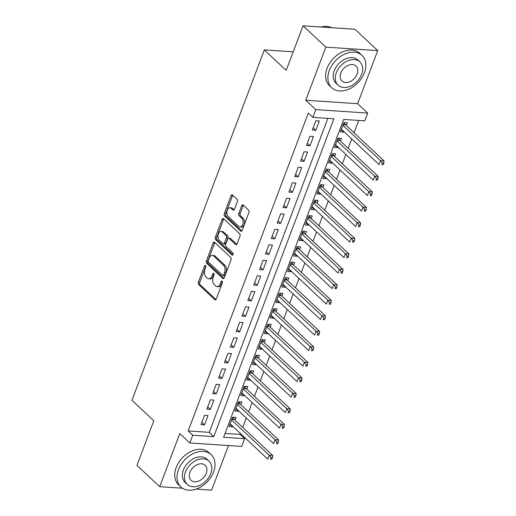 <?xml version="1.0" encoding="UTF-8"?>
<svg xmlns="http://www.w3.org/2000/svg" width="516" height="516" viewBox="0 0 516 516"><rect width="100%" height="100%" fill="white"/><g stroke="black" fill="none" stroke-linecap="round" stroke-linejoin="round"><path stroke-width="0.77" d="M205.497 265.579A1.219 0.742 -86.2 0 0 205.181 265.43A1.219 0.742 -86.2 0 0 204.471 266.062L198.363 282.233A1.742 1.058 -86.2 0 0 198.679 284.593L214.772 299.667A1.742 1.058 -86.2 0 0 215.23 299.88A1.742 1.058 -86.2 0 0 216.243 298.983L222.351 282.813A1.219 0.742 -86.2 0 0 222.125 281.162A1.219 0.742 -86.2 0 0 221.803 281.007A1.219 0.742 -86.2 0 0 221.1 281.639L220.306 283.729A5.566 3.386 -86.2 0 1 217.075 286.606A5.566 3.386 -86.2 0 1 215.604 285.922L214.269 284.664A5.566 3.386 -86.2 0 1 213.243 277.118L214.037 275.022A1.219 0.742 -86.2 0 0 213.811 273.37A1.219 0.742 -86.2 0 0 213.489 273.222A1.219 0.742 -86.2 0 0 212.785 273.848L211.992 275.944A5.566 3.386 -86.2 0 1 208.761 278.814A5.566 3.386 -86.2 0 1 207.29 278.13L205.955 276.879A5.566 3.386 -86.2 0 1 204.929 269.326L205.723 267.236A1.219 0.742 -86.2 0 0 205.497 265.579M237.354 201.614A1.742 1.058 -86.2 0 0 237.037 199.26L232.523 195.029A1.742 1.058 -86.2 0 0 232.065 194.816A1.742 1.058 -86.2 0 0 231.052 195.712L224.267 213.669A1.742 1.058 -86.2 0 0 224.589 216.03L240.675 231.104A1.742 1.058 -86.2 0 0 241.14 231.316A1.742 1.058 -86.2 0 0 242.146 230.42L248.931 212.463A1.742 1.058 -86.2 0 0 248.615 210.102L243.159 204.994A1.742 1.058 -86.2 0 0 242.701 204.781A1.742 1.058 -86.2 0 0 241.694 205.678L238.785 213.366A1.742 1.058 -86.2 0 0 239.108 215.72L241.81 218.255A4.65 2.832 -86.2 0 1 242.952 223.576A4.65 2.832 -86.2 0 1 239.966 226.969A4.65 2.832 -86.2 0 1 238.734 226.401L228.143 216.475A4.65 2.832 -86.2 0 1 227.001 211.154A4.65 2.832 -86.2 0 1 229.988 207.761A4.65 2.832 -86.2 0 1 231.22 208.335L232.98 209.986A1.742 1.058 -86.2 0 0 233.445 210.199A1.742 1.058 -86.2 0 0 234.451 209.303L237.354 201.614M312.838 117.371L315.766 109.618L367.676 113.081L364.741 120.834L343.701 119.435L223.596 437.278L244.642 438.677L241.714 446.43L189.804 442.967L192.732 435.22L213.779 436.62L333.878 118.777L312.838 117.371L308.284 113.107L188.179 430.95L192.732 435.22M189.804 442.967L179.787 433.582L159.721 486.685L136.953 465.355L153.794 420.779L131.941 400.3L264.347 49.897L286.199 70.376L303.047 25.8L325.815 47.13L305.749 100.233L315.766 109.618M214.637 242.359A1.742 1.058 -86.2 0 0 214.179 242.146A1.742 1.058 -86.2 0 0 213.166 243.042L206.381 260.999A1.742 1.058 -86.2 0 0 206.703 263.36L222.796 278.434A1.742 1.058 -86.2 0 0 223.254 278.646A1.742 1.058 -86.2 0 0 224.26 277.75L231.045 259.793A1.742 1.058 -86.2 0 0 230.729 257.432L214.637 242.359M215.327 237.334L222.112 219.377A1.742 1.058 -86.2 0 1 223.118 218.481A1.742 1.058 -86.2 0 1 223.583 218.694L239.669 233.767A1.742 1.058 -86.2 0 1 239.992 236.128L237.089 243.816A1.742 1.058 -86.2 0 1 236.076 244.713A1.742 1.058 -86.2 0 1 235.619 244.5L229.091 238.386A1.742 1.058 -86.2 0 0 228.633 238.173A1.742 1.058 -86.2 0 0 227.62 239.069L225.698 244.165A1.742 1.058 -86.2 0 0 226.014 246.525L232.806 252.892A1.219 0.742 -86.2 0 1 233.109 254.285A1.219 0.742 -86.2 0 1 232.323 255.168A1.219 0.742 -86.2 0 1 232.006 255.02L215.643 239.695A1.742 1.058 -86.2 0 1 215.327 237.334L216.726 237.431L223.512 219.468L222.112 219.377M303.047 25.8L354.95 29.264L377.718 50.594L325.815 47.13M159.721 486.685L182.425 488.2M196.138 489.116L211.625 490.148L228.478 445.547M344.043 131.709L343.869 132.173L341.211 129.684M346.359 125.581L347.384 122.866L343.875 122.634L340.36 131.935L343.869 132.173M338.18 147.215L338.006 147.673L335.355 145.19M340.502 141.087L341.521 138.372L338.019 138.14L334.503 147.441L338.006 147.673M332.323 162.721L332.149 163.179L329.492 160.689M334.639 156.593L335.664 153.878L332.156 153.645L328.64 162.946L332.149 163.179M326.467 178.226L326.293 178.684L323.635 176.195M328.782 172.092L329.808 169.383L326.299 169.145L322.784 178.452L326.293 178.684M320.604 193.732L320.43 194.19L317.779 191.7M322.926 187.598L323.945 184.883L320.442 184.651L316.927 193.958L320.43 194.19M314.747 209.232L314.573 209.696L311.916 207.206M317.063 203.104L318.088 200.389L314.579 200.156L311.064 209.457L314.573 209.696M308.89 224.737L308.716 225.195L306.059 222.712M311.206 218.61L312.232 215.894L308.723 215.662L305.208 224.963L308.716 225.195M303.027 240.243L302.86 240.701L300.202 238.218M305.349 234.116L306.375 231.4L302.866 231.168L299.351 240.469L302.86 240.701M297.171 255.749L296.997 256.207L294.339 253.717M299.486 249.615L300.512 246.906L297.003 246.667L293.488 255.975L296.997 256.207M291.314 271.255L291.14 271.713L288.483 269.223M293.63 265.121L294.655 262.412L291.147 262.173L287.631 271.481L291.14 271.713M285.451 286.754L285.284 287.219L282.626 284.729M287.773 280.627L288.799 277.911L285.29 277.679L281.775 286.98L285.284 287.219M279.595 302.26L279.42 302.718L276.77 300.235M281.91 296.132L282.936 293.417L279.427 293.185L275.912 302.486L279.42 302.718M273.738 317.766L273.564 318.224L270.906 315.74M276.054 311.638L277.079 308.923L273.57 308.691L270.055 317.991L273.564 318.224M267.875 333.272L267.707 333.729L265.05 331.24M270.197 327.138L271.223 324.429L267.714 324.196L264.198 333.497L267.707 333.729M262.018 348.777L261.844 349.235L259.193 346.746M264.334 342.643L265.359 339.934L261.851 339.696L258.335 349.003L261.844 349.235M256.162 364.283L255.988 364.741L253.33 362.251M258.477 358.149L259.503 355.434L255.994 355.202L252.479 364.502L255.988 364.741M250.299 379.782L250.131 380.247L247.474 377.757M252.621 373.655L253.646 370.94L250.137 370.707L246.622 380.008L250.131 380.247M244.442 395.288L244.268 395.746L241.617 393.263M246.758 389.161L247.783 386.445L244.274 386.213L240.759 395.514L244.268 395.746M238.585 410.794L238.411 411.252L235.754 408.762M240.901 404.667L241.927 401.951L238.418 401.719L234.903 411.02L238.411 411.252M204.504 415.348L200.988 424.655L204.497 424.887L208.013 415.586L204.504 415.348M210.36 399.842L206.845 409.149L210.354 409.382L213.869 400.081L210.36 399.842M216.217 384.343L212.708 393.643L216.21 393.876L219.726 384.575L216.217 384.343M222.08 368.837L218.565 378.138L222.074 378.37L225.589 369.069L222.08 368.837M227.937 353.331L224.421 362.632L227.93 362.871L231.445 353.563L227.937 353.331M233.793 337.825L230.278 347.133L233.787 347.365L237.302 338.057L233.793 337.825M239.656 322.319L236.141 331.627L239.65 331.859L243.165 322.558L239.656 322.319M245.513 306.82L241.998 316.121L245.506 316.353L249.022 307.052L245.513 306.82M251.369 291.314L247.854 300.615L251.363 300.847L254.878 291.546L251.369 291.314M257.232 275.808L253.717 285.109L257.226 285.348L260.741 276.041L257.232 275.808M263.089 260.303L259.574 269.604L263.083 269.842L266.598 260.535L263.089 260.303M268.946 244.797L265.43 254.104L268.939 254.336L272.454 245.035L268.946 244.797M274.809 229.298L271.293 238.598L274.802 238.831L278.317 229.53L274.809 229.298M280.665 213.792L277.15 223.093L280.659 223.325L284.174 214.024L280.665 213.792M286.522 198.286L283.007 207.587L286.515 207.819L290.031 198.518L286.522 198.286M292.385 182.78L288.87 192.081L292.372 192.32L295.887 183.012L292.385 182.78M298.242 167.274L294.726 176.582L298.235 176.814L301.75 167.513L298.242 167.274M304.098 151.769L300.583 161.076L304.092 161.308L307.607 152.007L304.098 151.769M309.961 136.269L306.446 145.57L309.948 145.802L313.464 136.501L309.961 136.269M188.179 430.95L209.225 432.356L327.866 118.377M315.811 130.296L319.327 120.996L315.818 120.763L312.303 130.064L315.811 130.296L313.154 127.813M225.06 433.408L240.088 434.414L240.424 433.511M242.746 427.383L246.287 418.012M248.602 411.878L252.143 402.506M254.459 396.372L258 387M260.322 380.873L263.863 371.494M266.179 365.367L269.72 355.988M272.035 349.861L275.576 340.483M277.898 334.355L281.439 324.983M283.755 318.849L287.296 309.477M289.611 303.344L293.153 293.972M295.475 287.844L299.016 278.466M301.331 272.338L304.872 262.96M307.188 256.833L310.729 247.461M313.044 241.327L316.592 231.955M318.907 225.821L322.448 216.449M324.764 210.322L328.305 200.943M330.621 194.816L334.168 185.438M336.484 179.31L340.025 169.938M342.34 163.804L345.881 154.432M348.197 148.298L351.744 138.927M354.06 132.793L358.73 120.434M235.044 420.166L236.07 417.457L232.561 417.218L229.046 426.526L232.555 426.758L232.729 426.3M293.211 51.826L264.347 49.897M305.749 100.233L357.653 103.697L377.718 50.594M357.653 103.697L367.676 113.081M240.088 434.414L244.642 438.677M209.225 432.356L213.779 436.62M232.555 426.758L229.897 424.268M204.497 424.887L201.84 422.398M210.354 409.382L207.696 406.892M216.21 393.876L213.56 391.392M222.074 378.37L219.416 375.887M227.93 362.871L225.273 360.381M233.787 347.365L231.136 344.875M239.65 331.859L236.992 329.369M245.506 316.353L242.849 313.863M251.363 300.847L248.712 298.364M257.226 285.348L254.569 282.858M263.083 269.842L260.425 267.353M268.939 254.336L266.282 251.847M274.802 238.831L272.145 236.341M280.659 223.325L278.001 220.842M286.515 207.819L283.858 205.336M292.372 192.32L289.721 189.83M298.235 176.814L295.578 174.324M304.092 161.308L301.434 158.818M309.948 145.802L307.297 143.313M208.761 278.814L210.167 278.911A5.566 3.386 -86.2 0 0 213.398 276.034L211.992 275.944M214.134 274.08L213.398 276.034M217.075 286.606L218.481 286.696A5.566 3.386 -86.2 0 0 221.712 283.826L220.306 283.729M222.448 281.871L221.712 283.826M205.82 266.295L199.763 282.323A1.742 1.058 -86.2 0 0 200.085 284.684L215.927 299.532M214.882 242.591A1.742 1.058 -86.2 0 0 214.572 243.133L207.787 261.096A1.742 1.058 -86.2 0 0 208.103 263.457L223.95 278.298M208.264 260.496A1.219 0.742 -86.2 0 0 208.49 262.154L222.615 275.383A1.219 0.742 -86.2 0 0 222.938 275.531A1.219 0.742 -86.2 0 0 223.641 274.905L224.479 272.7A5.566 3.386 -86.2 0 0 223.454 265.147L213.805 256.104A5.566 3.386 -86.2 0 0 212.334 255.42A5.566 3.386 -86.2 0 0 209.103 258.29L208.264 260.496M222.938 275.531L224.337 275.628A1.219 0.742 -86.2 0 0 225.047 274.996L223.641 274.905M212.334 255.42L213.734 255.51A5.566 3.386 -86.2 0 1 215.204 256.194L224.86 265.243A5.566 3.386 -86.2 0 1 225.879 272.79L225.047 274.996M223.828 218.926A1.742 1.058 -86.2 0 0 223.512 219.468M236.773 244.358L230.497 238.476A1.742 1.058 -86.2 0 0 230.033 238.263L228.633 238.173M232.961 254.698L217.049 239.785L215.643 239.695M222.319 232.039A4.65 2.832 -86.2 0 0 221.093 231.465A4.65 2.832 -86.2 0 0 218.1 234.864A4.65 2.832 -86.2 0 0 219.242 240.179L222.976 243.681A1.742 1.058 -86.2 0 0 223.434 243.894A1.742 1.058 -86.2 0 0 224.447 242.991L226.369 237.895A1.742 1.058 -86.2 0 0 226.053 235.535L222.319 232.039L223.725 232.135A4.65 2.832 -86.2 0 0 222.493 231.561L221.093 231.465M223.434 243.894L224.841 243.984A1.742 1.058 -86.2 0 0 225.847 243.088L224.447 242.991M223.725 232.135L227.453 235.631A1.742 1.058 -86.2 0 1 227.775 237.992L225.847 243.088M216.726 237.431A1.742 1.058 -86.2 0 0 217.049 239.785M229.988 207.761L231.394 207.851A4.65 2.832 -86.2 0 1 232.619 208.425L234.141 209.851M239.966 226.969L241.365 227.066A4.65 2.832 -86.2 0 0 244.358 223.667A4.65 2.832 -86.2 0 0 243.217 218.352L241.81 218.255M243.404 205.226A1.742 1.058 -86.2 0 0 243.094 205.774L240.192 213.456A1.742 1.058 -86.2 0 0 240.508 215.817L243.217 218.352M232.768 195.261A1.742 1.058 -86.2 0 0 232.458 195.803L225.673 213.766A1.742 1.058 -86.2 0 0 225.989 216.12L241.836 230.968M230.071 423.81L267.772 459.137L269.242 455.26L272.745 455.493L234.316 419.489A1.774 1.077 93.8 0 1 234.019 419.057L233.2 417.263M271.035 457.602L270.449 459.15L271.855 459.246L272.442 457.698L271.035 457.602L269.242 455.26L231.536 419.934M271.855 459.246L270.449 459.15M272.745 455.493L272.442 457.698M178.484 469.65A22.156 15.732 133.1 0 0 180.877 486.988A22.156 15.732 133.1 0 0 198.421 488.207A22.156 15.732 133.1 0 0 213.56 471.992A22.156 15.732 133.1 0 0 211.167 454.654A22.156 15.732 133.1 0 0 193.623 453.441A22.156 15.732 133.1 0 0 178.484 469.65M211.167 454.654L208.89 452.526A22.156 15.732 133.1 0 0 191.346 451.307A22.156 15.732 133.1 0 0 176.208 467.522A22.156 15.732 133.1 0 0 178.6 484.853L180.877 486.988M187.211 484.427L185.115 482.46A15.951 11.326 -46.9 0 1 183.399 469.979A15.951 11.326 -46.9 0 1 194.3 458.305A15.951 11.326 -46.9 0 1 206.929 459.182L209.019 461.143A15.951 11.326 133.1 0 0 196.39 460.272A15.951 11.326 133.1 0 0 185.489 471.94A15.951 11.326 133.1 0 0 187.211 484.427A15.951 11.326 133.1 0 0 199.84 485.298A15.951 11.326 133.1 0 0 210.741 473.623A15.951 11.326 133.1 0 0 209.019 461.143M206.252 473.327A10.281 7.295 133.1 0 0 205.142 465.284A10.281 7.295 133.1 0 0 197.002 464.716A10.281 7.295 133.1 0 0 189.978 472.243A10.281 7.295 133.1 0 0 191.088 480.286A10.281 7.295 133.1 0 0 199.228 480.848A10.281 7.295 133.1 0 0 206.252 473.327M329.35 70.408A22.156 15.732 133.1 0 0 331.736 87.746A22.156 15.732 133.1 0 0 349.28 88.958A22.156 15.732 133.1 0 0 364.419 72.75A22.156 15.732 133.1 0 0 362.032 55.412A22.156 15.732 133.1 0 0 344.488 54.193A22.156 15.732 133.1 0 0 329.35 70.408M362.032 55.412L359.755 53.277A22.156 15.732 133.1 0 0 342.211 52.064A22.156 15.732 133.1 0 0 327.073 68.273A22.156 15.732 133.1 0 0 329.46 85.611L331.736 87.746M338.07 85.179L335.981 83.218A15.951 11.326 -46.9 0 1 334.258 70.737A15.951 11.326 -46.9 0 1 345.159 59.063A15.951 11.326 -46.9 0 1 357.788 59.94L359.884 61.901A15.951 11.326 133.1 0 0 347.255 61.023A15.951 11.326 133.1 0 0 336.355 72.698A15.951 11.326 133.1 0 0 338.07 85.179A15.951 11.326 133.1 0 0 350.706 86.056A15.951 11.326 133.1 0 0 361.606 74.381A15.951 11.326 133.1 0 0 359.884 61.901M357.117 74.085A10.281 7.295 133.1 0 0 356.008 66.042A10.281 7.295 133.1 0 0 347.868 65.474A10.281 7.295 133.1 0 0 340.844 73.001A10.281 7.295 133.1 0 0 341.953 81.044A10.281 7.295 133.1 0 0 350.093 81.605A10.281 7.295 133.1 0 0 357.117 74.085M331.704 27.709A22.156 15.732 133.1 0 0 320.997 27M235.928 408.304L273.635 443.631L275.099 439.755L278.608 439.987L240.172 403.983A1.774 1.077 93.8 0 1 239.875 403.551L239.056 401.758M276.892 442.096L276.312 443.65L277.711 443.741L278.298 442.193L276.892 442.096L275.099 439.755L237.392 404.428M277.711 443.741L276.312 443.65M278.608 439.987L278.298 442.193M241.785 392.799L279.491 428.125L280.956 424.249L284.464 424.487L246.029 388.477A1.774 1.077 93.8 0 1 245.732 388.045L244.913 386.252M282.755 426.59L282.168 428.145L283.568 428.235L284.155 426.687L282.755 426.59L280.956 424.249L243.255 388.922M283.568 428.235L282.168 428.145M284.464 424.487L284.155 426.687M247.648 377.299L285.348 412.619L286.819 408.743L290.321 408.982L251.892 372.971A1.774 1.077 93.8 0 1 251.595 372.539L250.776 370.752M288.612 411.091L288.025 412.639L289.431 412.729L290.018 411.181L288.612 411.091L286.819 408.743L249.112 373.423M289.431 412.729L288.025 412.639M290.321 408.982L290.018 411.181M253.504 361.793L291.211 397.12L292.675 393.244L296.184 393.476L257.748 357.465A1.774 1.077 93.8 0 1 257.452 357.04L256.633 355.247M294.468 395.585L293.888 397.133L295.287 397.23L295.874 395.675L294.468 395.585L292.675 393.244L254.969 357.917M295.287 397.23L293.888 397.133M296.184 393.476L295.874 395.675M259.361 346.288L297.068 381.614L298.532 377.738L302.041 377.97L263.605 341.96A1.774 1.077 93.8 0 1 263.308 341.534L262.489 339.741M300.331 380.079L299.744 381.627L301.144 381.724L301.731 380.169L300.331 380.079L298.532 377.738L260.832 342.411M301.144 381.724L299.744 381.627M302.041 377.97L301.731 380.169M265.224 330.782L302.924 366.108L304.388 362.232L307.897 362.464L269.468 326.46A1.774 1.077 93.8 0 1 269.165 326.028L268.352 324.235M306.188 364.573L305.601 366.128L307.007 366.218L307.594 364.67L306.188 364.573L304.388 362.232L266.688 326.905M307.007 366.218L305.601 366.128M307.897 362.464L307.594 364.67M271.081 315.276L308.787 350.603L310.251 346.726L313.76 346.958L275.325 310.954A1.774 1.077 93.8 0 1 275.028 310.522L274.209 308.729M312.045 349.068L311.464 350.622L312.864 350.712L313.451 349.164L312.045 349.068L310.251 346.726L272.545 311.4M312.864 350.712L311.464 350.622M313.76 346.958L313.451 349.164M276.937 299.777L314.644 335.097L316.108 331.22L319.617 331.459L281.181 295.449A1.774 1.077 93.8 0 1 280.885 295.017L280.065 293.23M317.908 333.562L317.321 335.116L318.72 335.207L319.307 333.659L317.908 333.562L316.108 331.22L278.401 295.9M318.72 335.207L317.321 335.116M319.617 331.459L319.307 333.659M282.8 284.271L320.5 319.591L321.965 315.721L325.473 315.953L287.044 279.943A1.774 1.077 93.8 0 1 286.741 279.511L285.929 277.724M323.764 318.062L323.177 319.61L324.583 319.707L325.17 318.153L323.764 318.062L321.965 315.721L284.264 280.394M324.583 319.707L323.177 319.61M325.473 315.953L325.17 318.153M288.657 268.765L326.364 304.092L327.828 300.215L331.337 300.447L292.901 264.437A1.774 1.077 93.8 0 1 292.604 264.011L291.785 262.218M329.621 302.557L329.04 304.105L330.44 304.201L331.027 302.647L329.621 302.557L327.828 300.215L290.121 264.889M330.44 304.201L329.04 304.105M331.337 300.447L331.027 302.647M294.513 253.259L332.22 288.586L333.684 284.709L337.193 284.942L298.758 248.938A1.774 1.077 93.8 0 1 298.461 248.506L297.642 246.713M335.484 287.051L334.897 288.599L336.297 288.696L336.883 287.148L335.484 287.051L333.684 284.709L295.978 249.383M336.297 288.696L334.897 288.599M337.193 284.942L336.883 287.148M300.377 237.753L338.077 273.08L339.541 269.204L343.05 269.436L304.621 233.432A1.774 1.077 93.8 0 1 304.317 233L303.505 231.207M341.34 271.545L340.753 273.099L342.16 273.19L342.747 271.642L341.34 271.545L339.541 269.204L301.841 233.877M342.16 273.19L340.753 273.099M343.05 269.436L342.747 271.642M306.233 222.248L343.94 257.574L345.404 253.698L348.913 253.936L310.477 217.926A1.774 1.077 93.8 0 1 310.18 217.494L309.361 215.701M347.197 256.039L346.617 257.594L348.016 257.684L348.603 256.136L347.197 256.039L345.404 253.698L307.697 218.378M348.016 257.684L346.617 257.594M348.913 253.936L348.603 256.136M312.09 206.748L349.796 242.069L351.261 238.192L354.769 238.431L316.334 202.42A1.774 1.077 93.8 0 1 316.037 201.988L315.218 200.202M353.06 240.54L352.473 242.088L353.873 242.178L354.46 240.63L353.06 240.54L351.261 238.192L313.554 202.872M353.873 242.178L352.473 242.088M354.769 238.431L354.46 240.63M317.953 191.243L355.653 226.569L357.117 222.693L360.626 222.925L322.197 186.915A1.774 1.077 93.8 0 1 321.894 186.489L321.081 184.696M358.917 225.034L358.33 226.582L359.736 226.679L360.316 225.124L358.917 225.034L357.117 222.693L319.417 187.366M359.736 226.679L358.33 226.582M360.626 222.925L360.316 225.124M323.809 175.737L361.516 211.063L362.98 207.187L366.489 207.419L328.053 171.415A1.774 1.077 93.8 0 1 327.757 170.983L326.938 169.19M364.773 209.528L364.186 211.076L365.592 211.173L366.179 209.619L364.773 209.528L362.98 207.187L325.274 171.86M365.592 211.173L364.186 211.076M366.489 207.419L366.179 209.619M329.666 160.231L367.373 195.558L368.837 191.681L372.346 191.913L333.91 155.909A1.774 1.077 93.8 0 1 333.613 155.477L332.794 153.684M370.636 194.022L370.049 195.577L371.449 195.667L372.036 194.119L370.636 194.022L368.837 191.681L331.13 156.354M371.449 195.667L370.049 195.577M372.346 191.913L372.036 194.119M335.529 144.725L373.229 180.052L374.693 176.175L378.202 176.407L339.773 140.404A1.774 1.077 93.8 0 1 339.47 139.971L338.651 138.178M376.493 178.517L375.906 180.071L377.312 180.161L377.893 178.613L376.493 178.517L374.693 176.175L336.993 140.849M377.312 180.161L375.906 180.071M378.202 176.407L377.893 178.613M341.386 129.226L379.092 164.546L380.556 160.669L384.059 160.908L345.63 124.898A1.774 1.077 93.8 0 1 345.333 124.466L344.514 122.679M382.35 163.017L381.763 164.565L383.169 164.656L383.756 163.108L382.35 163.017L380.556 160.669L342.85 125.349M383.169 164.656L381.763 164.565M384.059 160.908L383.756 163.108M205.794 266.146L204.471 266.062M222.422 281.73L221.1 281.639M214.108 273.938L212.785 273.848M215.714 299.731L214.772 299.667M200.085 284.684L198.679 284.593M199.763 282.323L198.363 282.233M223.738 278.498L222.796 278.434M208.103 263.457L206.703 263.36M207.787 261.096L206.381 260.999M214.572 243.133L213.166 243.042M225.879 272.79L224.479 272.7M224.86 265.243L223.454 265.147M215.204 256.194L213.805 256.104M236.56 244.558L235.619 244.5M230.497 238.476L229.091 238.386M232.664 255.065L232.006 255.02M227.775 237.992L226.369 237.895M227.453 235.631L226.053 235.535M233.929 210.051L232.98 209.986M232.619 208.425L231.22 208.335M240.508 215.817L239.108 215.72M240.192 213.456L238.785 213.366M243.094 205.774L241.694 205.678M241.623 231.168L240.675 231.104M225.989 216.12L224.589 216.03M225.673 213.766L224.267 213.669M232.458 195.803L231.052 195.712M234.316 419.489L231.768 419.315M234.019 419.057L231.923 418.915M240.172 403.983L237.624 403.809M239.875 403.551L237.779 403.409M246.029 388.477L243.488 388.309M245.732 388.045L243.636 387.903M251.892 372.971L249.344 372.804M251.595 372.539L249.499 372.404M257.748 357.465L255.201 357.298M257.452 357.04L255.356 356.898M263.605 341.96L261.064 341.792M263.308 341.534L261.212 341.392M269.468 326.46L266.92 326.286M269.165 326.028L267.075 325.886M275.325 310.954L272.777 310.787M275.028 310.522L272.932 310.38M281.181 295.449L278.64 295.281M280.885 295.017L278.788 294.881M287.044 279.943L284.497 279.775M286.741 279.511L284.651 279.375M292.901 264.437L290.353 264.269M292.604 264.011L290.508 263.87M298.758 248.938L296.216 248.764M298.461 248.506L296.365 248.364M304.621 233.432L302.073 233.258M304.317 233L302.221 232.858M310.477 217.926L307.929 217.758M310.18 217.494L308.084 217.359M316.334 202.42L313.793 202.253M316.037 201.988L313.941 201.853M322.197 186.915L319.649 186.747M321.894 186.489L319.797 186.347M328.053 171.415L325.506 171.241M327.757 170.983L325.661 170.841M333.91 155.909L331.369 155.735M333.613 155.477L331.517 155.335M339.773 140.404L337.225 140.236M339.47 139.971L337.374 139.83M345.63 124.898L343.082 124.73M345.333 124.466L343.237 124.33"/></g></svg>
